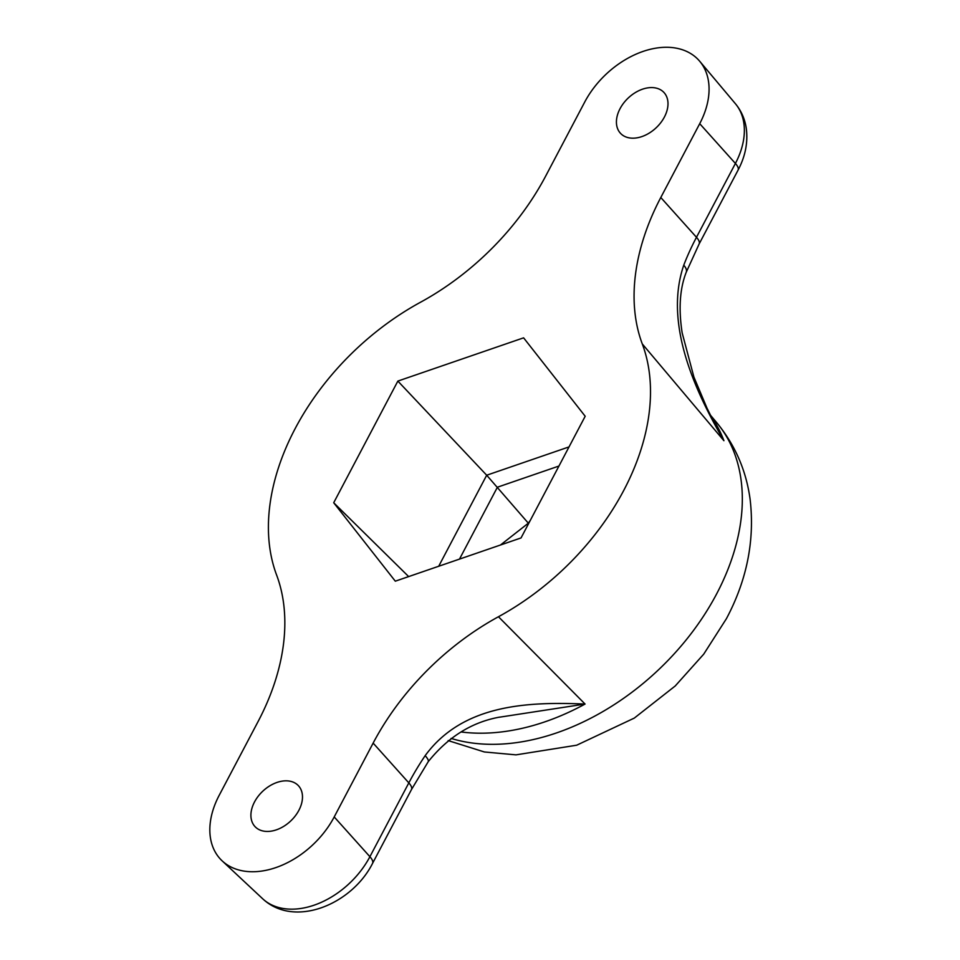 <?xml version="1.0" encoding="UTF-8"?>
<svg xmlns="http://www.w3.org/2000/svg" width="960" height="960" viewBox="0 0 960 960"><rect width="100%" height="100%" fill="white"/><g stroke="black" fill="none" stroke-linecap="round" stroke-linejoin="round"><path stroke-width="1.44" d="M713.052 420.324L723.912 440.7L642.288 343.932A220.872 151.152 136.5 0 1 623.772 490.368A220.872 151.152 136.5 0 1 498.456 616.74L585.072 704.052L499.044 717.264M499.668 717.108C471.804 722.136 447.972 737.028 428.172 761.76L411.456 789.588A22.092 7.14 -152.2 0 0 408.828 782.88L369.9 856.704A22.092 7.14 -152.2 0 1 372.54 863.412C351.984 904.272 294.504 928.572 262.644 898.74A73.98 50.628 -43.5 0 0 369.9 856.704L334.212 816.936A77.304 52.908 136.5 0 1 222.144 860.856A77.304 52.908 136.5 0 1 219.18 795.336L258.108 721.5A220.872 151.152 136.5 0 0 276.624 575.076A220.872 151.152 136.5 0 1 295.128 428.652A220.872 151.152 136.5 0 1 420.444 302.28A220.872 151.152 136.5 0 0 545.772 175.908L584.7 102.084A77.304 52.908 136.5 0 1 699.744 61.308A77.304 52.908 136.5 0 1 699.72 123.684L660.792 197.508L696.48 237.288L735.408 163.452L699.72 123.684M298.884 810.3A29.82 20.412 136.5 0 1 255.06 826.656A29.82 20.412 136.5 0 1 254.508 801.972A29.82 20.412 136.5 0 1 298.332 785.616A29.82 20.412 136.5 0 1 298.884 810.3M664.392 117.048A29.82 20.412 136.5 0 1 620.568 133.392A29.82 20.412 136.5 0 1 620.028 108.708A29.82 20.412 136.5 0 1 663.84 92.364A29.82 20.412 136.5 0 1 664.392 117.048M334.212 816.936L373.14 743.1A220.872 151.152 136.5 0 1 498.456 616.74M642.288 343.932A220.872 151.152 136.5 0 1 660.792 197.508M711.036 416.376A213.216 145.92 136.5 0 1 723.912 440.7C693.6 388.776 664.164 322.452 683.76 265.176A224.184 153.432 136.5 0 1 696.48 237.288A22.092 7.14 -152.2 0 1 699.12 243.996L738.048 170.16A22.092 7.14 -152.2 0 0 735.408 163.452A73.98 50.628 -43.5 0 0 735.432 103.752L699.744 61.308M428.172 761.76A22.092 4.944 -145.9 0 0 425.16 755.664C463.032 703.92 528.612 701.7 585.072 704.052A213.216 145.92 136.5 0 1 461.136 731.964M408.66 576.588L333.708 502.752L397.86 381.084L523.608 337.836L585.192 416.256L521.04 537.936L395.304 581.184L333.708 502.752M438.696 566.256L486.696 475.224L397.86 381.084M569.028 446.904L486.696 475.224L528.336 523.188L530.328 520.32M699.12 243.996L686.22 272.28A22.092 9.192 -158.9 0 0 683.76 265.176M451.08 738.408A212.22 145.248 -43.5 0 0 716.652 593.868A212.22 145.248 -43.5 0 0 716.712 422.628C735.084 444.924 746.22 470.508 750.12 499.392C754.872 540.216 746.976 579.984 726.408 618.696L703.704 654.18L675.228 685.968L634.296 718.092L576.672 745.212L516.012 754.86L484.368 751.968L448.164 740.592M425.16 755.664A224.184 153.432 136.5 0 0 408.828 782.88L373.14 743.1M500.484 545.004L528.336 523.188M558.948 466.044L497.4 487.212L459.492 559.104M262.644 898.74L222.144 860.856M716.712 422.628L710.412 415.128M372.54 863.412L411.456 789.588M735.432 103.752C741.288 110.844 744.9 119.04 746.28 128.352C748.092 142.404 745.356 156.348 738.048 170.16M713.58 421.344L707.004 408.144L693.912 377.064L682.164 332.904C678.468 308.844 679.812 288.636 686.22 272.28"/></g></svg>
